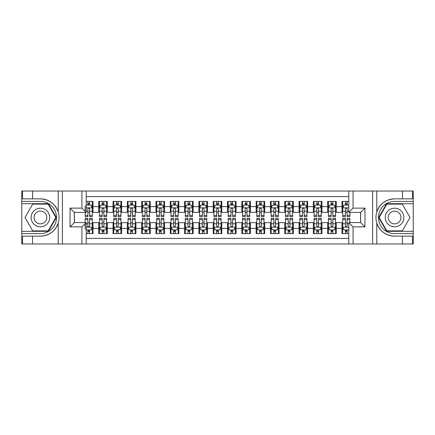 <?xml version="1.0" encoding="UTF-8"?>
<svg xmlns="http://www.w3.org/2000/svg" width="435" height="435" viewBox="0 0 435 435"><rect width="100%" height="100%" fill="white"/><g stroke="black" fill="none" stroke-linecap="round" stroke-linejoin="round"><path stroke-width="0.65" d="M86.212 243.97L348.788 243.97L348.788 222.579L360.664 222.579L360.664 212.421L348.788 212.421L348.788 191.03L86.212 191.03L86.212 212.421L74.336 212.421L74.336 222.579L86.212 222.579L86.212 243.97L32.554 243.97L32.554 236.14L40.422 236.14C49.182 235.607 55.114 231.241 58.219 223.035C59.312 219.349 59.312 215.657 58.219 211.965C55.114 203.759 49.182 199.393 40.422 198.86L32.554 198.86L32.554 191.03L21.75 191.03L21.75 231.306L48.394 231.306L56.371 217.5L48.394 203.694L21.75 203.694M348.788 201.4L341.992 201.4L341.992 206.625L336.266 206.625L336.266 212.351L341.992 212.351L341.992 206.625M336.266 206.625L336.266 201.4L327.68 201.4L327.68 206.625L321.96 206.625L321.96 212.351L327.68 212.351L327.68 206.625M321.96 206.625L321.96 201.4L313.374 201.4L313.374 206.625L307.648 206.625L307.648 212.351L313.374 212.351L313.374 206.625M307.648 206.625L307.648 201.4L299.062 201.4L299.062 206.625L293.337 206.625L293.337 212.351L299.062 212.351L299.062 206.625M293.337 206.625L293.337 201.4L284.751 201.4L284.751 206.625L279.031 206.625L279.031 212.351L284.751 212.351L284.751 206.625M279.031 206.625L279.031 201.4L270.445 201.4L270.445 206.625L264.719 206.625L264.719 212.351L270.445 212.351L270.445 206.625M264.719 206.625L264.719 201.4L256.133 201.4L256.133 206.625L250.413 206.625L250.413 212.351L256.133 212.351L256.133 206.625M250.413 206.625L250.413 201.4L241.827 201.4L241.827 206.625L236.102 206.625L236.102 212.351L241.827 212.351L241.827 206.625M236.102 206.625L236.102 201.4L227.516 201.4L227.516 206.625L221.79 206.625L221.79 212.351L227.516 212.351L227.516 206.625M221.79 206.625L221.79 201.4L213.21 201.4L213.21 206.625L207.484 206.625L207.484 212.351L213.21 212.351L213.21 206.625M207.484 206.625L207.484 201.4L198.898 201.4L198.898 206.625L193.173 206.625L193.173 212.351L198.898 212.351L198.898 206.625M193.173 206.625L193.173 201.4L184.587 201.4L184.587 206.625L178.867 206.625L178.867 212.351L184.587 212.351L184.587 206.625M178.867 206.625L178.867 201.4L170.281 201.4L170.281 206.625L164.555 206.625L164.555 212.351L170.281 212.351L170.281 206.625M164.555 206.625L164.555 201.4L155.969 201.4L155.969 206.625L150.249 206.625L150.249 212.351L155.969 212.351L155.969 206.625M150.249 206.625L150.249 201.4L141.663 201.4L141.663 206.625L135.938 206.625L135.938 212.351L141.663 212.351L141.663 206.625M135.938 206.625L135.938 201.4L127.352 201.4L127.352 206.625L121.626 206.625L121.626 212.351L127.352 212.351L127.352 206.625M121.626 206.625L121.626 201.4L113.04 201.4L113.04 206.625L107.32 206.625L107.32 212.351L113.04 212.351L113.04 206.625M107.32 206.625L107.32 201.4L98.734 201.4L98.734 212.351L93.008 212.351L93.008 201.4L86.212 201.4M86.212 233.6L93.008 233.6L93.008 222.649L98.734 222.649L98.734 233.6L107.32 233.6L107.32 222.649L113.04 222.649L113.04 228.375L107.32 228.375M113.04 228.375L113.04 233.6L121.626 233.6L121.626 222.649L127.352 222.649L127.352 228.375L121.626 228.375M127.352 228.375L127.352 233.6L135.938 233.6L135.938 222.649L141.663 222.649L141.663 228.375L135.938 228.375M141.663 228.375L141.663 233.6L150.249 233.6L150.249 222.649L155.969 222.649L155.969 228.375L150.249 228.375M155.969 228.375L155.969 233.6L164.555 233.6L164.555 222.649L170.281 222.649L170.281 228.375L164.555 228.375M170.281 228.375L170.281 233.6L178.867 233.6L178.867 222.649L184.587 222.649L184.587 228.375L178.867 228.375M184.587 228.375L184.587 233.6L193.173 233.6L193.173 222.649L198.898 222.649L198.898 228.375L193.173 228.375M198.898 228.375L198.898 233.6L207.484 233.6L207.484 222.649L213.21 222.649L213.21 228.375L207.484 228.375M213.21 228.375L213.21 233.6L221.79 233.6L221.79 222.649L227.516 222.649L227.516 228.375L221.79 228.375M227.516 228.375L227.516 233.6L236.102 233.6L236.102 222.649L241.827 222.649L241.827 228.375L236.102 228.375M241.827 228.375L241.827 233.6L250.413 233.6L250.413 222.649L256.133 222.649L256.133 228.375L250.413 228.375M256.133 228.375L256.133 233.6L264.719 233.6L264.719 222.649L270.445 222.649L270.445 228.375L264.719 228.375M270.445 228.375L270.445 233.6L279.031 233.6L279.031 222.649L284.751 222.649L284.751 228.375L279.031 228.375M284.751 228.375L284.751 233.6L293.337 233.6L293.337 222.649L299.062 222.649L299.062 228.375L293.337 228.375M299.062 228.375L299.062 233.6L307.648 233.6L307.648 222.649L313.374 222.649L313.374 228.375L307.648 228.375M313.374 228.375L313.374 233.6L321.96 233.6L321.96 222.649L327.68 222.649L327.68 228.375L321.96 228.375M327.68 228.375L327.68 233.6L336.266 233.6L336.266 222.649L341.992 222.649L341.992 228.375L336.266 228.375M348.788 196.609L86.212 196.609M86.212 238.391L348.788 238.391M341.992 228.375L341.992 233.6L348.788 233.6M74.407 212.421L74.407 222.579M360.593 222.579L360.593 212.421M87.859 204.977L89.577 204.977M92.296 204.977L93.008 204.977M87.859 212.204L89.577 212.204M92.296 212.204L93.008 212.204M87.859 222.796L89.577 222.796M92.296 222.796L93.008 222.796M87.859 230.023L89.577 230.023M92.296 230.023L93.008 230.023M98.734 212.204L99.446 212.204M102.165 212.204L103.883 212.204M106.602 212.204L107.32 212.204M98.734 204.977L99.446 204.977M102.165 204.977L103.883 204.977M106.602 204.977L107.32 204.977M98.734 222.796L99.446 222.796M102.165 222.796L103.883 222.796M106.602 222.796L107.32 222.796M98.734 230.023L99.446 230.023M102.165 230.023L103.883 230.023M106.602 230.023L107.32 230.023M113.04 222.796L113.758 222.796M116.477 222.796L118.195 222.796M120.914 222.796L121.626 222.796M113.04 230.023L113.758 230.023M116.477 230.023L118.195 230.023M120.914 230.023L121.626 230.023M113.04 204.977L113.758 204.977M116.477 204.977L118.195 204.977M120.914 204.977L121.626 204.977M113.04 212.204L113.758 212.204M116.477 212.204L118.195 212.204M120.914 212.204L121.626 212.204M127.352 222.796L128.069 222.796M130.788 222.796L132.501 222.796M135.22 222.796L135.938 222.796M127.352 230.023L128.069 230.023M130.788 230.023L132.501 230.023M135.22 230.023L135.938 230.023M127.352 204.977L128.069 204.977M130.788 204.977L132.501 204.977M135.22 204.977L135.938 204.977M127.352 212.204L128.069 212.204M130.788 212.204L132.501 212.204M135.22 212.204L135.938 212.204M141.663 222.796L142.375 222.796M145.094 222.796L146.812 222.796M149.531 222.796L150.249 222.796M141.663 230.023L142.375 230.023M145.094 230.023L146.812 230.023M149.531 230.023L150.249 230.023M141.663 204.977L142.375 204.977M145.094 204.977L146.812 204.977M149.531 204.977L150.249 204.977M141.663 212.204L142.375 212.204M145.094 212.204L146.812 212.204M149.531 212.204L150.249 212.204M155.969 222.796L156.687 222.796M159.406 222.796L161.124 222.796M163.843 222.796L164.555 222.796M155.969 230.023L156.687 230.023M159.406 230.023L161.124 230.023M163.843 230.023L164.555 230.023M155.969 204.977L156.687 204.977M159.406 204.977L161.124 204.977M163.843 204.977L164.555 204.977M155.969 212.204L156.687 212.204M159.406 212.204L161.124 212.204M163.843 212.204L164.555 212.204M170.281 222.796L170.993 222.796M173.712 222.796L175.43 222.796M178.149 222.796L178.867 222.796M170.281 230.023L170.993 230.023M173.712 230.023L175.43 230.023M178.149 230.023L178.867 230.023M170.281 204.977L170.993 204.977M173.712 204.977L175.43 204.977M178.149 204.977L178.867 204.977M170.281 212.204L170.993 212.204M173.712 212.204L175.43 212.204M178.149 212.204L178.867 212.204M184.587 222.796L185.305 222.796M188.023 222.796L189.742 222.796M192.46 222.796L193.173 222.796M184.587 230.023L185.305 230.023M188.023 230.023L189.742 230.023M192.46 230.023L193.173 230.023M184.587 204.977L185.305 204.977M188.023 204.977L189.742 204.977M192.46 204.977L193.173 204.977M184.587 212.204L185.305 212.204M188.023 212.204L189.742 212.204M192.46 212.204L193.173 212.204M198.898 222.796L199.616 222.796M202.335 222.796L204.048 222.796M206.766 222.796L207.484 222.796M198.898 230.023L199.616 230.023M202.335 230.023L204.048 230.023M206.766 230.023L207.484 230.023M198.898 204.977L199.616 204.977M202.335 204.977L204.048 204.977M206.766 204.977L207.484 204.977M198.898 212.204L199.616 212.204M202.335 212.204L204.048 212.204M206.766 212.204L207.484 212.204M213.21 222.796L213.922 222.796M216.641 222.796L218.359 222.796M221.078 222.796L221.79 222.796M213.21 230.023L213.922 230.023M216.641 230.023L218.359 230.023M221.078 230.023L221.79 230.023M213.21 204.977L213.922 204.977M216.641 204.977L218.359 204.977M221.078 204.977L221.79 204.977M213.21 212.204L213.922 212.204M216.641 212.204L218.359 212.204M221.078 212.204L221.79 212.204M227.516 222.796L228.234 222.796M230.952 222.796L232.665 222.796M235.384 222.796L236.102 222.796M227.516 230.023L228.234 230.023M230.952 230.023L232.665 230.023M235.384 230.023L236.102 230.023M227.516 204.977L228.234 204.977M230.952 204.977L232.665 204.977M235.384 204.977L236.102 204.977M227.516 212.204L228.234 212.204M230.952 212.204L232.665 212.204M235.384 212.204L236.102 212.204M241.827 222.796L242.54 222.796M245.258 222.796L246.977 222.796M249.695 222.796L250.413 222.796M241.827 230.023L242.54 230.023M245.258 230.023L246.977 230.023M249.695 230.023L250.413 230.023M241.827 204.977L242.54 204.977M245.258 204.977L246.977 204.977M249.695 204.977L250.413 204.977M241.827 212.204L242.54 212.204M245.258 212.204L246.977 212.204M249.695 212.204L250.413 212.204M256.133 222.796L256.851 222.796M259.57 222.796L261.288 222.796M264.007 222.796L264.719 222.796M256.133 230.023L256.851 230.023M259.57 230.023L261.288 230.023M264.007 230.023L264.719 230.023M256.133 204.977L256.851 204.977M259.57 204.977L261.288 204.977M264.007 204.977L264.719 204.977M256.133 212.204L256.851 212.204M259.57 212.204L261.288 212.204M264.007 212.204L264.719 212.204M270.445 222.796L271.157 222.796M273.876 222.796L275.594 222.796M278.313 222.796L279.031 222.796M270.445 230.023L271.157 230.023M273.876 230.023L275.594 230.023M278.313 230.023L279.031 230.023M270.445 204.977L271.157 204.977M273.876 204.977L275.594 204.977M278.313 204.977L279.031 204.977M270.445 212.204L271.157 212.204M273.876 212.204L275.594 212.204M278.313 212.204L279.031 212.204M284.751 222.796L285.469 222.796M288.188 222.796L289.906 222.796M292.624 222.796L293.337 222.796M284.751 230.023L285.469 230.023M288.188 230.023L289.906 230.023M292.624 230.023L293.337 230.023M284.751 204.977L285.469 204.977M288.188 204.977L289.906 204.977M292.624 204.977L293.337 204.977M284.751 212.204L285.469 212.204M288.188 212.204L289.906 212.204M292.624 212.204L293.337 212.204M299.062 222.796L299.78 222.796M302.499 222.796L304.212 222.796M306.931 222.796L307.648 222.796M299.062 230.023L299.78 230.023M302.499 230.023L304.212 230.023M306.931 230.023L307.648 230.023M299.062 204.977L299.78 204.977M302.499 204.977L304.212 204.977M306.931 204.977L307.648 204.977M299.062 212.204L299.78 212.204M302.499 212.204L304.212 212.204M306.931 212.204L307.648 212.204M313.374 222.796L314.086 222.796M316.805 222.796L318.523 222.796M321.242 222.796L321.96 222.796M313.374 230.023L314.086 230.023M316.805 230.023L318.523 230.023M321.242 230.023L321.96 230.023M313.374 204.977L314.086 204.977M316.805 204.977L318.523 204.977M321.242 204.977L321.96 204.977M313.374 212.204L314.086 212.204M316.805 212.204L318.523 212.204M321.242 212.204L321.96 212.204M327.68 222.796L328.398 222.796M331.117 222.796L332.835 222.796M335.554 222.796L336.266 222.796M327.68 230.023L328.398 230.023M331.117 230.023L332.835 230.023M335.554 230.023L336.266 230.023M327.68 204.977L328.398 204.977M331.117 204.977L332.835 204.977M335.554 204.977L336.266 204.977M327.68 212.204L328.398 212.204M331.117 212.204L332.835 212.204M335.554 212.204L336.266 212.204M341.992 222.796L342.704 222.796M345.423 222.796L347.141 222.796M341.992 230.023L342.704 230.023M345.423 230.023L347.141 230.023M341.992 204.977L342.704 204.977M345.423 204.977L347.141 204.977M341.992 212.204L342.704 212.204M345.423 212.204L347.141 212.204M89.577 201.4L89.577 205.054L89.577 203.265L87.859 203.265M85.14 213.813L85.14 214.781M85.14 211.231L85.14 205.837M85.14 215.477L85.14 216.641L87.859 216.641L87.859 215.477L85.14 215.477L85.14 212.421M86.212 205.766L86.57 205.054L90.866 205.054L92.296 207.914L92.296 216.641L89.577 216.641L89.577 207.843M92.296 205.869L92.296 203.265M87.859 213.813L87.859 208.985C88.43 207.881 89.006 207.881 89.577 208.985L89.577 211.231L92.296 211.231L92.296 201.4M87.859 205.054L87.859 201.4M89.577 213.813L89.577 214.781M86.212 211.231L87.859 211.231L87.859 215.477M87.859 233.6L87.859 229.946L87.859 231.735L89.577 231.735M86.212 229.234L86.57 229.946L90.866 229.946L92.296 227.086L92.296 223.769L92.296 233.6M92.296 221.187L92.296 220.219M92.296 229.131L92.296 231.735M92.296 219.523L92.296 218.359L89.577 218.359L89.577 219.523L92.296 219.523L92.296 223.769L89.577 223.769L89.577 221.187M85.14 222.579L85.14 218.359L87.859 218.359L87.859 227.157M85.14 223.769L85.14 229.163M89.577 229.946L89.577 233.6M87.859 221.187L87.859 220.219M86.212 223.769L87.859 223.769L87.859 226.015C88.43 227.119 89.001 227.119 89.577 226.015L89.577 219.523M45.071 209.447A9.304 9.304 0 0 0 32.369 212.851A9.304 9.304 0 0 0 35.773 225.553A9.304 9.304 0 0 0 48.481 222.149A9.304 9.304 0 0 0 45.071 209.447M43.609 211.986A6.367 6.367 0 0 0 34.909 214.314A6.367 6.367 0 0 0 37.241 223.014A6.367 6.367 0 0 0 45.936 220.686A6.367 6.367 0 0 0 43.609 211.986M48.149 230.882L32.701 230.882L24.974 217.5L32.701 204.118L48.149 204.118L55.87 217.5L48.149 230.882M399.227 209.447A9.304 9.304 0 0 0 386.519 212.851A9.304 9.304 0 0 0 389.929 225.553A9.304 9.304 0 0 0 402.631 222.149A9.304 9.304 0 0 0 399.227 209.447M397.759 211.986A6.367 6.367 0 0 0 389.064 214.314A6.367 6.367 0 0 0 391.391 223.014A6.367 6.367 0 0 0 400.091 220.686A6.367 6.367 0 0 0 397.759 211.986M402.299 230.882L386.851 230.882L379.13 217.5L386.851 204.118L402.299 204.118L410.026 217.5L402.299 230.882M81.921 243.97L81.921 226.874L70.046 226.874L70.046 208.126L81.921 208.126L81.921 191.03L62.39 191.03L62.39 243.97M40.422 198.86A18.64 18.64 0 0 1 58.219 211.965L58.219 191.03L32.554 191.03M32.554 243.97L21.75 243.97L21.75 231.306M21.75 233.6L40.422 233.6A16.1 16.1 0 0 0 56.523 217.5A16.1 16.1 0 0 0 40.422 201.4L21.75 201.4M40.422 236.14A18.64 18.64 0 0 0 58.219 223.035L58.219 243.97M58.219 191.03L62.39 191.03M81.921 191.03L86.212 191.03M32.554 236.14L22.538 236.14L22.538 243.97M32.554 198.86L22.538 198.86L22.538 191.03M81.921 226.874L86.212 222.579M70.046 226.874L74.336 222.579M70.046 208.126L74.336 212.421M81.921 208.126L86.212 212.421M348.788 191.03L402.446 191.03L402.446 198.86L394.578 198.86C385.818 199.393 379.885 203.759 376.781 211.965C375.688 215.651 375.688 219.343 376.781 223.035C379.885 231.241 385.818 235.607 394.578 236.14L402.446 236.14L402.446 243.97L413.25 243.97L413.25 203.694L386.606 203.694L378.629 217.5L386.606 231.306L413.25 231.306M353.079 191.03L353.079 208.126L364.954 208.126L364.954 226.874L353.079 226.874L353.079 243.97L372.61 243.97L372.61 191.03M394.578 236.14A18.64 18.64 0 0 1 376.781 223.035L376.781 243.97L402.446 243.97M402.446 191.03L413.25 191.03L413.25 203.694M413.25 201.4L394.578 201.4A16.1 16.1 0 0 0 378.477 217.5A16.1 16.1 0 0 0 394.578 233.6L413.25 233.6M394.578 198.86A18.64 18.64 0 0 0 376.781 211.965L376.781 191.03M376.781 243.97L372.61 243.97M353.079 243.97L348.788 243.97M402.446 198.86L412.462 198.86L412.462 191.03M402.446 236.14L412.462 236.14L412.462 243.97M353.079 208.126L348.788 212.421M364.954 208.126L360.664 212.421M364.954 226.874L360.664 222.579M353.079 226.874L348.788 222.579M103.883 203.265L102.165 203.265M106.602 215.477L103.883 215.477L103.883 216.641L106.602 216.641L106.602 207.914L105.172 205.054L100.882 205.054L99.446 207.914L99.446 216.641L102.165 216.641L102.165 215.477L99.446 215.477M99.446 207.914L99.446 201.4M106.602 207.914L106.602 201.4M102.165 205.054L102.165 201.4M103.883 201.4L103.883 205.054M103.883 215.477L103.883 208.985C103.312 207.881 102.742 207.881 102.165 208.985L102.165 215.477M118.195 203.265L116.477 203.265M120.914 215.477L118.195 215.477L118.195 216.641L120.914 216.641L120.914 207.914L119.484 205.054L115.188 205.054L113.758 207.914L113.758 216.641L116.477 216.641L116.477 215.477L113.758 215.477M113.758 207.914L113.758 201.4M120.914 207.914L120.914 201.4M116.477 205.054L116.477 201.4M118.195 201.4L118.195 205.054M118.195 215.477L118.195 208.985C117.624 207.881 117.048 207.881 116.477 208.985L116.477 215.477M132.501 203.265L130.788 203.265M135.22 215.477L132.501 215.477L132.501 216.641L135.22 216.641L135.22 207.914L133.79 205.054L129.499 205.054L128.069 207.914L128.069 216.641L130.788 216.641L130.788 215.477L128.069 215.477M128.069 207.914L128.069 201.4M135.22 207.914L135.22 201.4M130.788 205.054L130.788 201.4M132.501 201.4L132.501 205.054M132.501 215.477L132.501 208.985C131.93 207.881 131.359 207.881 130.788 208.985L130.788 215.477M146.812 203.265L145.094 203.265M149.531 215.477L146.812 215.477L146.812 216.641L149.531 216.641L149.531 207.914L148.101 205.054L143.806 205.054L142.375 207.914L142.375 216.641L145.094 216.641L145.094 215.477L142.375 215.477M142.375 207.914L142.375 201.4M149.531 207.914L149.531 201.4M145.094 205.054L145.094 201.4M146.812 201.4L146.812 205.054M146.812 215.477L146.812 208.985C146.242 207.881 145.671 207.881 145.094 208.985L145.094 215.477M102.165 231.735L103.883 231.735M99.446 219.523L102.165 219.523L102.165 218.359L99.446 218.359L99.446 227.086L100.882 229.946L105.172 229.946L106.602 227.086L106.602 218.359L103.883 218.359L103.883 219.523L106.602 219.523M106.602 227.086L106.602 233.6M99.446 227.086L99.446 233.6M103.883 229.946L103.883 233.6M102.165 233.6L102.165 229.946M102.165 219.523L102.165 226.015C102.742 227.119 103.312 227.119 103.883 226.015L103.883 219.523M116.477 231.735L118.195 231.735M113.758 219.523L116.477 219.523L116.477 218.359L113.758 218.359L113.758 227.086L115.188 229.946L119.484 229.946L120.914 227.086L120.914 218.359L118.195 218.359L118.195 219.523L120.914 219.523M120.914 227.086L120.914 233.6M113.758 227.086L113.758 233.6M118.195 229.946L118.195 233.6M116.477 233.6L116.477 229.946M116.477 219.523L116.477 226.015C117.048 227.119 117.619 227.119 118.195 226.015L118.195 219.523M130.788 231.735L132.501 231.735M128.069 219.523L130.788 219.523L130.788 218.359L128.069 218.359L128.069 227.086L129.499 229.946L133.79 229.946L135.22 227.086L135.22 218.359L132.501 218.359L132.501 219.523L135.22 219.523M135.22 227.086L135.22 233.6M128.069 227.086L128.069 233.6M132.501 229.946L132.501 233.6M130.788 233.6L130.788 229.946M130.788 219.523L130.788 226.015C131.359 227.119 131.93 227.119 132.501 226.015L132.501 219.523M145.094 231.735L146.812 231.735M142.375 219.523L145.094 219.523L145.094 218.359L142.375 218.359L142.375 227.086L143.806 229.946L148.101 229.946L149.531 227.086L149.531 218.359L146.812 218.359L146.812 219.523L149.531 219.523M149.531 227.086L149.531 233.6M142.375 227.086L142.375 233.6M146.812 229.946L146.812 233.6M145.094 233.6L145.094 229.946M145.094 219.523L145.094 226.015C145.665 227.119 146.242 227.119 146.812 226.015L146.812 219.523M161.124 203.265L159.406 203.265M163.843 215.477L161.124 215.477L161.124 216.641L163.843 216.641L163.843 207.914L162.407 205.054L158.117 205.054L156.687 207.914L156.687 216.641L159.406 216.641L159.406 215.477L156.687 215.477M156.687 207.914L156.687 201.4M163.843 207.914L163.843 201.4M159.406 205.054L159.406 201.4M161.124 201.4L161.124 205.054M161.124 215.477L161.124 208.985C160.548 207.881 159.977 207.881 159.406 208.985L159.406 215.477M159.406 231.735L161.124 231.735M156.687 219.523L159.406 219.523L159.406 218.359L156.687 218.359L156.687 227.086L158.117 229.946L162.407 229.946L163.843 227.086L163.843 218.359L161.124 218.359L161.124 219.523L163.843 219.523M163.843 227.086L163.843 233.6M156.687 227.086L156.687 233.6M161.124 229.946L161.124 233.6M159.406 233.6L159.406 229.946M159.406 219.523L159.406 226.015C159.977 227.119 160.548 227.119 161.124 226.015L161.124 219.523M175.43 203.265L173.712 203.265M178.149 215.477L175.43 215.477L175.43 216.641L178.149 216.641L178.149 207.914L176.719 205.054L172.429 205.054L170.993 207.914L170.993 216.641L173.712 216.641L173.712 215.477L170.993 215.477M170.993 207.914L170.993 201.4M178.149 207.914L178.149 201.4M173.712 205.054L173.712 201.4M175.43 201.4L175.43 205.054M175.43 215.477L175.43 208.985C174.859 207.881 174.288 207.881 173.712 208.985L173.712 215.477M173.712 231.735L175.43 231.735M170.993 219.523L173.712 219.523L173.712 218.359L170.993 218.359L170.993 227.086L172.429 229.946L176.719 229.946L178.149 227.086L178.149 218.359L175.43 218.359L175.43 219.523L178.149 219.523M178.149 227.086L178.149 233.6M170.993 227.086L170.993 233.6M175.43 229.946L175.43 233.6M173.712 233.6L173.712 229.946M173.712 219.523L173.712 226.015C174.283 227.119 174.859 227.119 175.43 226.015L175.43 219.523M189.742 203.265L188.023 203.265M192.46 215.477L189.742 215.477L189.742 216.641L192.46 216.641L192.46 207.914L191.03 205.054L186.735 205.054L185.305 207.914L185.305 216.641L188.023 216.641L188.023 215.477L185.305 215.477M185.305 207.914L185.305 201.4M192.46 207.914L192.46 201.4M188.023 205.054L188.023 201.4M189.742 201.4L189.742 205.054M189.742 215.477L189.742 208.985C189.171 207.881 188.594 207.881 188.023 208.985L188.023 215.477M188.023 231.735L189.742 231.735M185.305 219.523L188.023 219.523L188.023 218.359L185.305 218.359L185.305 227.086L186.735 229.946L191.03 229.946L192.46 227.086L192.46 218.359L189.742 218.359L189.742 219.523L192.46 219.523M192.46 227.086L192.46 233.6M185.305 227.086L185.305 233.6M189.742 229.946L189.742 233.6M188.023 233.6L188.023 229.946M188.023 219.523L188.023 226.015C188.594 227.119 189.165 227.119 189.742 226.015L189.742 219.523M204.048 203.265L202.335 203.265M206.766 215.477L204.048 215.477L204.048 216.641L206.766 216.641L206.766 207.914L205.336 205.054L201.046 205.054L199.616 207.914L199.616 216.641L202.335 216.641L202.335 215.477L199.616 215.477M199.616 207.914L199.616 201.4M206.766 207.914L206.766 201.4M202.335 205.054L202.335 201.4M204.048 201.4L204.048 205.054M204.048 215.477L204.048 208.985C203.477 207.881 202.906 207.881 202.335 208.985L202.335 215.477M202.335 231.735L204.048 231.735M199.616 219.523L202.335 219.523L202.335 218.359L199.616 218.359L199.616 227.086L201.046 229.946L205.336 229.946L206.766 227.086L206.766 218.359L204.048 218.359L204.048 219.523L206.766 219.523M206.766 227.086L206.766 233.6M199.616 227.086L199.616 233.6M204.048 229.946L204.048 233.6M202.335 233.6L202.335 229.946M202.335 219.523L202.335 226.015C202.906 227.119 203.477 227.119 204.048 226.015L204.048 219.523M218.359 203.265L216.641 203.265M221.078 215.477L218.359 215.477L218.359 216.641L221.078 216.641L221.078 207.914L219.648 205.054L215.352 205.054L213.922 207.914L213.922 216.641L216.641 216.641L216.641 215.477L213.922 215.477M213.922 207.914L213.922 201.4M221.078 207.914L221.078 201.4M216.641 205.054L216.641 201.4M218.359 201.4L218.359 205.054M218.359 215.477L218.359 208.985C217.788 207.881 217.217 207.881 216.641 208.985L216.641 215.477M216.641 231.735L218.359 231.735M213.922 219.523L216.641 219.523L216.641 218.359L213.922 218.359L213.922 227.086L215.352 229.946L219.648 229.946L221.078 227.086L221.078 218.359L218.359 218.359L218.359 219.523L221.078 219.523M221.078 227.086L221.078 233.6M213.922 227.086L213.922 233.6M218.359 229.946L218.359 233.6M216.641 233.6L216.641 229.946M216.641 219.523L216.641 226.015C217.212 227.119 217.783 227.119 218.359 226.015L218.359 219.523M232.665 203.265L230.952 203.265M235.384 215.477L232.665 215.477L232.665 216.641L235.384 216.641L235.384 207.914L233.954 205.054L229.664 205.054L228.234 207.914L228.234 216.641L230.952 216.641L230.952 215.477L228.234 215.477M228.234 207.914L228.234 201.4M235.384 207.914L235.384 201.4M230.952 205.054L230.952 201.4M232.665 201.4L232.665 205.054M232.665 215.477L232.665 208.985C232.094 207.881 231.523 207.881 230.952 208.985L230.952 215.477M230.952 231.735L232.665 231.735M228.234 219.523L230.952 219.523L230.952 218.359L228.234 218.359L228.234 227.086L229.664 229.946L233.954 229.946L235.384 227.086L235.384 218.359L232.665 218.359L232.665 219.523L235.384 219.523M235.384 227.086L235.384 233.6M228.234 227.086L228.234 233.6M232.665 229.946L232.665 233.6M230.952 233.6L230.952 229.946M230.952 219.523L230.952 226.015C231.523 227.119 232.094 227.119 232.665 226.015L232.665 219.523M246.977 203.265L245.258 203.265M249.695 215.477L246.977 215.477L246.977 216.641L249.695 216.641L249.695 207.914L248.265 205.054L243.97 205.054L242.54 207.914L242.54 216.641L245.258 216.641L245.258 215.477L242.54 215.477M242.54 207.914L242.54 201.4M249.695 207.914L249.695 201.4M245.258 205.054L245.258 201.4M246.977 201.4L246.977 205.054M246.977 215.477L246.977 208.985C246.406 207.881 245.835 207.881 245.258 208.985L245.258 215.477M245.258 231.735L246.977 231.735M242.54 219.523L245.258 219.523L245.258 218.359L242.54 218.359L242.54 227.086L243.97 229.946L248.265 229.946L249.695 227.086L249.695 218.359L246.977 218.359L246.977 219.523L249.695 219.523M249.695 227.086L249.695 233.6M242.54 227.086L242.54 233.6M246.977 229.946L246.977 233.6M245.258 233.6L245.258 229.946M245.258 219.523L245.258 226.015C245.829 227.119 246.406 227.119 246.977 226.015L246.977 219.523M261.288 203.265L259.57 203.265M264.007 215.477L261.288 215.477L261.288 216.641L264.007 216.641L264.007 207.914L262.571 205.054L258.281 205.054L256.851 207.914L256.851 216.641L259.57 216.641L259.57 215.477L256.851 215.477M256.851 207.914L256.851 201.4M264.007 207.914L264.007 201.4M259.57 205.054L259.57 201.4M261.288 201.4L261.288 205.054M261.288 215.477L261.288 208.985C260.717 207.881 260.141 207.881 259.57 208.985L259.57 215.477M259.57 231.735L261.288 231.735M256.851 219.523L259.57 219.523L259.57 218.359L256.851 218.359L256.851 227.086L258.281 229.946L262.571 229.946L264.007 227.086L264.007 218.359L261.288 218.359L261.288 219.523L264.007 219.523M264.007 227.086L264.007 233.6M256.851 227.086L256.851 233.6M261.288 229.946L261.288 233.6M259.57 233.6L259.57 229.946M259.57 219.523L259.57 226.015C260.141 227.119 260.712 227.119 261.288 226.015L261.288 219.523M275.594 203.265L273.876 203.265M278.313 215.477L275.594 215.477L275.594 216.641L278.313 216.641L278.313 207.914L276.883 205.054L272.593 205.054L271.157 207.914L271.157 216.641L273.876 216.641L273.876 215.477L271.157 215.477M271.157 207.914L271.157 201.4M278.313 207.914L278.313 201.4M273.876 205.054L273.876 201.4M275.594 201.4L275.594 205.054M275.594 215.477L275.594 208.985C275.023 207.881 274.452 207.881 273.876 208.985L273.876 215.477M273.876 231.735L275.594 231.735M271.157 219.523L273.876 219.523L273.876 218.359L271.157 218.359L271.157 227.086L272.593 229.946L276.883 229.946L278.313 227.086L278.313 218.359L275.594 218.359L275.594 219.523L278.313 219.523M278.313 227.086L278.313 233.6M271.157 227.086L271.157 233.6M275.594 229.946L275.594 233.6M273.876 233.6L273.876 229.946M273.876 219.523L273.876 226.015C274.452 227.119 275.023 227.119 275.594 226.015L275.594 219.523M289.906 203.265L288.188 203.265M292.624 215.477L289.906 215.477L289.906 216.641L292.624 216.641L292.624 207.914L291.194 205.054L286.899 205.054L285.469 207.914L285.469 216.641L288.188 216.641L288.188 215.477L285.469 215.477M285.469 207.914L285.469 201.4M292.624 207.914L292.624 201.4M288.188 205.054L288.188 201.4M289.906 201.4L289.906 205.054M289.906 215.477L289.906 208.985C289.335 207.881 288.758 207.881 288.188 208.985L288.188 215.477M288.188 231.735L289.906 231.735M285.469 219.523L288.188 219.523L288.188 218.359L285.469 218.359L285.469 227.086L286.899 229.946L291.194 229.946L292.624 227.086L292.624 218.359L289.906 218.359L289.906 219.523L292.624 219.523M292.624 227.086L292.624 233.6M285.469 227.086L285.469 233.6M289.906 229.946L289.906 233.6M288.188 233.6L288.188 229.946M288.188 219.523L288.188 226.015C288.758 227.119 289.329 227.119 289.906 226.015L289.906 219.523M304.212 203.265L302.499 203.265M306.931 215.477L304.212 215.477L304.212 216.641L306.931 216.641L306.931 207.914L305.5 205.054L301.21 205.054L299.78 207.914L299.78 216.641L302.499 216.641L302.499 215.477L299.78 215.477M299.78 207.914L299.78 201.4M306.931 207.914L306.931 201.4M302.499 205.054L302.499 201.4M304.212 201.4L304.212 205.054M304.212 215.477L304.212 208.985C303.641 207.881 303.07 207.881 302.499 208.985L302.499 215.477M302.499 231.735L304.212 231.735M299.78 219.523L302.499 219.523L302.499 218.359L299.78 218.359L299.78 227.086L301.21 229.946L305.5 229.946L306.931 227.086L306.931 218.359L304.212 218.359L304.212 219.523L306.931 219.523M306.931 227.086L306.931 233.6M299.78 227.086L299.78 233.6M304.212 229.946L304.212 233.6M302.499 233.6L302.499 229.946M302.499 219.523L302.499 226.015C303.07 227.119 303.641 227.119 304.212 226.015L304.212 219.523M318.523 203.265L316.805 203.265M321.242 215.477L318.523 215.477L318.523 216.641L321.242 216.641L321.242 207.914L319.812 205.054L315.516 205.054L314.086 207.914L314.086 216.641L316.805 216.641L316.805 215.477L314.086 215.477M314.086 207.914L314.086 201.4M321.242 207.914L321.242 201.4M316.805 205.054L316.805 201.4M318.523 201.4L318.523 205.054M318.523 215.477L318.523 208.985C317.952 207.881 317.381 207.881 316.805 208.985L316.805 215.477M316.805 231.735L318.523 231.735M314.086 219.523L316.805 219.523L316.805 218.359L314.086 218.359L314.086 227.086L315.516 229.946L319.812 229.946L321.242 227.086L321.242 218.359L318.523 218.359L318.523 219.523L321.242 219.523M321.242 227.086L321.242 233.6M314.086 227.086L314.086 233.6M318.523 229.946L318.523 233.6M316.805 233.6L316.805 229.946M316.805 219.523L316.805 226.015C317.376 227.119 317.952 227.119 318.523 226.015L318.523 219.523M332.835 203.265L331.117 203.265M335.554 215.477L332.835 215.477L332.835 216.641L335.554 216.641L335.554 207.914L334.118 205.054L329.828 205.054L328.398 207.914L328.398 216.641L331.117 216.641L331.117 215.477L328.398 215.477M328.398 207.914L328.398 201.4M335.554 207.914L335.554 201.4M331.117 205.054L331.117 201.4M332.835 201.4L332.835 205.054M332.835 215.477L332.835 208.985C332.258 207.881 331.688 207.881 331.117 208.985L331.117 215.477M331.117 231.735L332.835 231.735M328.398 219.523L331.117 219.523L331.117 218.359L328.398 218.359L328.398 227.086L329.828 229.946L334.118 229.946L335.554 227.086L335.554 218.359L332.835 218.359L332.835 219.523L335.554 219.523M335.554 227.086L335.554 233.6M328.398 227.086L328.398 233.6M332.835 229.946L332.835 233.6M331.117 233.6L331.117 229.946M331.117 219.523L331.117 226.015C331.688 227.119 332.258 227.119 332.835 226.015L332.835 219.523M347.141 203.265L345.423 203.265M348.788 205.766L348.43 205.054L344.134 205.054L342.704 207.914L342.704 216.641L345.423 216.641L345.423 215.477L342.704 215.477M342.704 207.914L342.704 201.4M349.86 212.421L349.86 216.641L347.141 216.641L347.141 208.985C346.57 207.881 345.999 207.881 345.423 208.985L345.423 215.477M345.423 205.054L345.423 201.4M347.141 201.4L347.141 205.054M345.423 231.735L347.141 231.735M349.86 219.523L349.86 218.359L347.141 218.359L347.141 219.523L349.86 219.523L349.86 222.579M343.742 229.163L342.704 229.163L342.704 218.359L345.423 218.359L345.423 226.015C345.994 227.119 346.57 227.119 347.141 226.015L347.141 219.523M342.704 229.163L342.704 233.6M342.704 227.086L344.134 229.946L348.43 229.946L348.788 229.234M347.141 229.946L347.141 233.6M345.423 233.6L345.423 229.946M98.734 228.375L93.008 228.375M98.734 206.625L93.008 206.625M92.258 207.843L86.212 207.843M91.258 205.837L92.296 205.837M92.296 215.477L89.577 215.477M89.577 204.173L87.859 204.173M86.212 227.157L92.258 227.157M92.296 229.163L91.258 229.163M85.14 219.523L87.859 219.523M87.859 230.827L89.577 230.827M106.57 207.843L99.484 207.843M99.446 205.837L100.485 205.837M105.569 205.837L106.602 205.837M102.165 211.231L99.446 211.231M106.602 211.231L103.883 211.231M103.883 204.173L102.165 204.173M120.876 207.843L113.796 207.843M113.758 205.837L114.796 205.837M119.875 205.837L120.914 205.837M116.477 211.231L113.758 211.231M120.914 211.231L118.195 211.231M118.195 204.173L116.477 204.173M135.187 207.843L128.102 207.843M128.069 205.837L129.103 205.837M134.187 205.837L135.22 205.837M130.788 211.231L128.069 211.231M135.22 211.231L132.501 211.231M132.501 204.173L130.788 204.173M149.493 207.843L142.414 207.843M142.375 205.837L143.414 205.837M148.493 205.837L149.531 205.837M145.094 211.231L142.375 211.231M149.531 211.231L146.812 211.231M146.812 204.173L145.094 204.173M99.484 227.157L106.57 227.157M106.602 229.163L105.569 229.163M100.485 229.163L99.446 229.163M103.883 223.769L106.602 223.769M99.446 223.769L102.165 223.769M102.165 230.827L103.883 230.827M113.796 227.157L120.876 227.157M120.914 229.163L119.875 229.163M114.796 229.163L113.758 229.163M118.195 223.769L120.914 223.769M113.758 223.769L116.477 223.769M116.477 230.827L118.195 230.827M128.102 227.157L135.187 227.157M135.22 229.163L134.187 229.163M129.103 229.163L128.069 229.163M132.501 223.769L135.22 223.769M128.069 223.769L130.788 223.769M130.788 230.827L132.501 230.827M142.414 227.157L149.493 227.157M149.531 229.163L148.493 229.163M143.414 229.163L142.375 229.163M146.812 223.769L149.531 223.769M142.375 223.769L145.094 223.769M145.094 230.827L146.812 230.827M163.805 207.843L156.72 207.843M156.687 205.837L157.726 205.837M162.804 205.837L163.843 205.837M159.406 211.231L156.687 211.231M163.843 211.231L161.124 211.231M161.124 204.173L159.406 204.173M156.72 227.157L163.805 227.157M163.843 229.163L162.804 229.163M157.726 229.163L156.687 229.163M161.124 223.769L163.843 223.769M156.687 223.769L159.406 223.769M159.406 230.827L161.124 230.827M178.116 207.843L171.031 207.843M170.993 205.837L172.032 205.837M177.11 205.837L178.149 205.837M173.712 211.231L170.993 211.231M178.149 211.231L175.43 211.231M175.43 204.173L173.712 204.173M171.031 227.157L178.116 227.157M178.149 229.163L177.11 229.163M172.032 229.163L170.993 229.163M175.43 223.769L178.149 223.769M170.993 223.769L173.712 223.769M173.712 230.827L175.43 230.827M192.422 207.843L185.343 207.843M185.305 205.837L186.343 205.837M191.422 205.837L192.46 205.837M188.023 211.231L185.305 211.231M192.46 211.231L189.742 211.231M189.742 204.173L188.023 204.173M185.343 227.157L192.422 227.157M192.46 229.163L191.422 229.163M186.343 229.163L185.305 229.163M189.742 223.769L192.46 223.769M185.305 223.769L188.023 223.769M188.023 230.827L189.742 230.827M206.734 207.843L199.649 207.843M199.616 205.837L200.649 205.837M205.733 205.837L206.766 205.837M202.335 211.231L199.616 211.231M206.766 211.231L204.048 211.231M204.048 204.173L202.335 204.173M199.649 227.157L206.734 227.157M206.766 229.163L205.733 229.163M200.649 229.163L199.616 229.163M204.048 223.769L206.766 223.769M199.616 223.769L202.335 223.769M202.335 230.827L204.048 230.827M221.04 207.843L213.96 207.843M213.922 205.837L214.961 205.837M220.039 205.837L221.078 205.837M216.641 211.231L213.922 211.231M221.078 211.231L218.359 211.231M218.359 204.173L216.641 204.173M213.96 227.157L221.04 227.157M221.078 229.163L220.039 229.163M214.961 229.163L213.922 229.163M218.359 223.769L221.078 223.769M213.922 223.769L216.641 223.769M216.641 230.827L218.359 230.827M235.351 207.843L228.266 207.843M228.234 205.837L229.267 205.837M234.351 205.837L235.384 205.837M230.952 211.231L228.234 211.231M235.384 211.231L232.665 211.231M232.665 204.173L230.952 204.173M228.266 227.157L235.351 227.157M235.384 229.163L234.351 229.163M229.267 229.163L228.234 229.163M232.665 223.769L235.384 223.769M228.234 223.769L230.952 223.769M230.952 230.827L232.665 230.827M249.657 207.843L242.578 207.843M242.54 205.837L243.578 205.837M248.657 205.837L249.695 205.837M245.258 211.231L242.54 211.231M249.695 211.231L246.977 211.231M246.977 204.173L245.258 204.173M242.578 227.157L249.657 227.157M249.695 229.163L248.657 229.163M243.578 229.163L242.54 229.163M246.977 223.769L249.695 223.769M242.54 223.769L245.258 223.769M245.258 230.827L246.977 230.827M263.969 207.843L256.884 207.843M256.851 205.837L257.89 205.837M262.968 205.837L264.007 205.837M259.57 211.231L256.851 211.231M264.007 211.231L261.288 211.231M261.288 204.173L259.57 204.173M256.884 227.157L263.969 227.157M264.007 229.163L262.968 229.163M257.89 229.163L256.851 229.163M261.288 223.769L264.007 223.769M256.851 223.769L259.57 223.769M259.57 230.827L261.288 230.827M278.28 207.843L271.195 207.843M271.157 205.837L272.196 205.837M277.274 205.837L278.313 205.837M273.876 211.231L271.157 211.231M278.313 211.231L275.594 211.231M275.594 204.173L273.876 204.173M271.195 227.157L278.28 227.157M278.313 229.163L277.274 229.163M272.196 229.163L271.157 229.163M275.594 223.769L278.313 223.769M271.157 223.769L273.876 223.769M273.876 230.827L275.594 230.827M292.586 207.843L285.507 207.843M285.469 205.837L286.507 205.837M291.586 205.837L292.624 205.837M288.188 211.231L285.469 211.231M292.624 211.231L289.906 211.231M289.906 204.173L288.188 204.173M285.507 227.157L292.586 227.157M292.624 229.163L291.586 229.163M286.507 229.163L285.469 229.163M289.906 223.769L292.624 223.769M285.469 223.769L288.188 223.769M288.188 230.827L289.906 230.827M306.898 207.843L299.813 207.843M299.78 205.837L300.813 205.837M305.897 205.837L306.931 205.837M302.499 211.231L299.78 211.231M306.931 211.231L304.212 211.231M304.212 204.173L302.499 204.173M299.813 227.157L306.898 227.157M306.931 229.163L305.897 229.163M300.813 229.163L299.78 229.163M304.212 223.769L306.931 223.769M299.78 223.769L302.499 223.769M302.499 230.827L304.212 230.827M321.204 207.843L314.124 207.843M314.086 205.837L315.125 205.837M320.203 205.837L321.242 205.837M316.805 211.231L314.086 211.231M321.242 211.231L318.523 211.231M318.523 204.173L316.805 204.173M314.124 227.157L321.204 227.157M321.242 229.163L320.203 229.163M315.125 229.163L314.086 229.163M318.523 223.769L321.242 223.769M314.086 223.769L316.805 223.769M316.805 230.827L318.523 230.827M335.515 207.843L328.43 207.843M328.398 205.837L329.431 205.837M334.515 205.837L335.554 205.837M331.117 211.231L328.398 211.231M335.554 211.231L332.835 211.231M332.835 204.173L331.117 204.173M328.43 227.157L335.515 227.157M335.554 229.163L334.515 229.163M329.431 229.163L328.398 229.163M332.835 223.769L335.554 223.769M328.398 223.769L331.117 223.769M331.117 230.827L332.835 230.827M348.788 207.843L342.742 207.843M342.704 205.837L343.742 205.837M349.86 215.477L347.141 215.477M345.423 211.231L342.704 211.231M348.788 211.231L347.141 211.231M347.141 204.173L345.423 204.173M342.742 227.157L348.788 227.157M342.704 219.523L345.423 219.523M347.141 223.769L348.788 223.769M342.704 223.769L345.423 223.769M345.423 230.827L347.141 230.827"/></g></svg>
